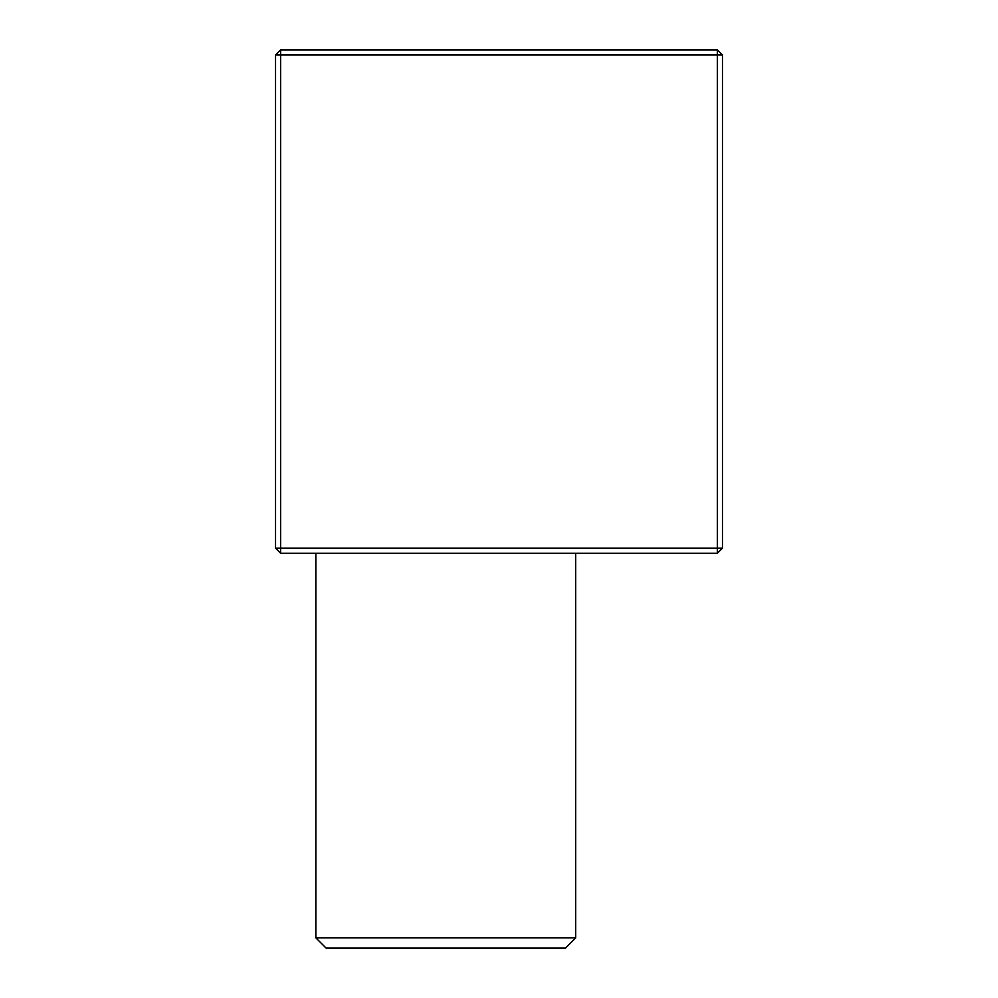 <?xml version="1.0" encoding="UTF-8"?>
<svg xmlns="http://www.w3.org/2000/svg" width="998" height="998" viewBox="0 0 998 998"><rect width="100%" height="100%" fill="white"/><g stroke="black" fill="none" stroke-linecap="round" stroke-linejoin="round"><path stroke-width="1.5" d="M572.652 49.9L678.615 49.9L572.652 49.9M701.058 553.291L575.709 553.291L701.058 553.291M280.638 553.291L717.362 553.291L280.638 553.291L280.638 55.002L717.362 55.002L717.362 548.189L275.535 548.189L275.535 55.002L275.535 548.189L280.638 553.291L280.638 548.189L275.535 548.189L280.638 553.291M717.362 49.9L280.638 49.9L275.535 55.002L280.638 55.002L280.638 49.9L275.535 55.002L280.638 55.002L280.638 548.189L717.362 548.189L717.362 553.291L722.465 548.189L722.465 55.002L722.465 548.189L717.362 548.189L722.465 548.189L717.362 553.291L717.362 55.002L280.638 55.002L280.638 49.9L717.362 49.9L717.362 55.002L722.465 55.002L717.362 49.9L722.465 55.002L717.362 55.002L717.362 49.9M315.879 937.883L326.096 948.1L565.492 948.1L575.709 937.883L315.879 937.883L575.709 937.883L575.709 553.291L575.709 937.883L565.492 948.1L326.096 948.1L315.879 937.883L315.879 553.291L315.879 937.883"/></g></svg>
